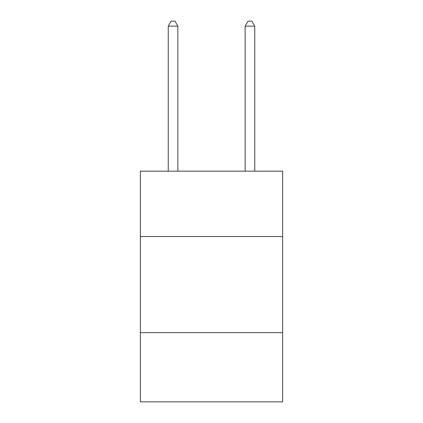 <?xml version="1.0" encoding="UTF-8"?>
<svg xmlns="http://www.w3.org/2000/svg" width="423" height="423" viewBox="0 0 423 423"><rect width="100%" height="100%" fill="white"/><g stroke="black" fill="none" stroke-linecap="round" stroke-linejoin="round"><path stroke-width="0.63" d="M282.627 236.531L282.627 171.167L140.373 171.167L140.373 236.531L282.627 236.531L282.627 401.85L140.373 401.85L140.373 236.531M282.627 332.647L140.373 332.647M177.861 171.167L177.861 26.147L168.248 26.147L168.248 171.167M168.248 26.147L171.13 21.15L174.974 21.15L177.861 26.147M254.752 171.167L254.752 26.147L245.139 26.147L245.139 171.167M245.139 26.147L248.026 21.15L251.87 21.15L254.752 26.147"/></g></svg>
